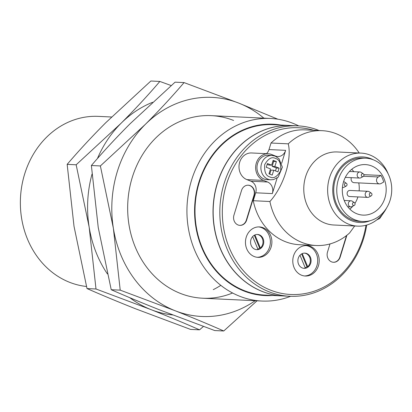 <?xml version="1.0" encoding="UTF-8"?>
<svg xmlns="http://www.w3.org/2000/svg" width="412" height="412" viewBox="0 0 412 412"><rect width="100%" height="100%" fill="white"/><g stroke="black" fill="none" stroke-linecap="round" stroke-linejoin="round"><path stroke-width="0.62" d="M255.167 300.724A109.669 95.146 -87.3 0 1 175.054 310.71A109.669 95.146 -87.3 0 1 113.362 228.191A109.669 95.146 -87.3 0 1 145.287 124.414A109.669 95.146 -87.3 0 1 238.903 103.16A109.669 95.146 -87.3 0 1 263.855 118.146M233.583 120.459A91.392 79.289 92.7 0 0 127.663 207.56A91.392 79.289 92.7 0 0 232.579 293.004M277.832 119.197L238.903 103.16L184.066 82.591C172.221 96.454 159.295 110.395 145.287 124.414L100.374 165.943L113.362 228.191L120.216 290.141L175.054 310.71C192.394 317.575 208.627 324.337 223.757 330.991L257.011 300.812M120.216 290.141L111.219 289.713L98.231 227.47L91.376 165.516L100.374 165.943M223.757 330.991L214.755 330.563L159.918 309.994C142.578 303.129 126.345 296.367 111.219 289.713M184.066 82.591L175.069 82.163L130.156 123.693C116.148 137.711 103.221 151.652 91.376 165.516M172.659 314.948A109.669 95.146 -87.3 0 1 150.838 309.561A109.669 95.146 -87.3 0 1 129.816 297.711M97.428 158.558A109.669 95.146 -87.3 0 1 121.076 123.26A109.669 95.146 -87.3 0 1 152.528 102.305M107.398 273.918A109.669 95.146 -87.3 0 1 89.152 227.038A109.669 95.146 -87.3 0 1 92.005 174.173M213.256 289.646A91.392 79.289 92.7 0 0 220.811 285.351M171.196 85.552L159.856 81.437C148.006 95.301 135.079 109.242 121.076 123.26L76.158 164.79L89.152 227.038L96.001 288.992L150.838 309.561C168.184 316.426 184.416 323.183 199.542 329.837L203.415 326.448M96.001 288.992L87.004 288.565L74.016 226.317L67.161 164.362L76.158 164.79M199.542 329.837L190.545 329.409L135.708 308.84C118.368 301.975 102.13 295.213 87.004 288.565M159.856 81.437L150.859 81.01L105.941 122.539C91.938 136.563 79.011 150.498 67.161 164.362M359.207 153.012A57.108 49.543 92.7 0 0 322.169 130.676A57.108 49.543 92.7 0 0 288.261 143.84C292.144 159.702 283.42 186.6 269.906 201.509L253.262 200.716L255.698 192.795A9.141 7.931 -87.3 0 0 250.887 181.203L246.901 179.627A13.709 11.891 -87.3 0 1 239.228 164.136A13.709 11.891 -87.3 0 1 251.541 152.965L268.191 153.758A13.709 11.891 -87.3 0 1 271.529 154.479L275.515 156.05A9.141 7.931 -87.3 0 0 277.739 156.529A9.141 7.931 -87.3 0 0 285.645 150.349L281.679 163.24M288.261 143.84L271.014 143.021A57.108 49.543 -87.3 0 1 304.916 129.857L322.169 130.676M266.476 153.676A9.141 7.931 -87.3 0 0 269 149.556L271.014 143.021M277.147 177.974L272.342 193.588L255.698 192.795M253.262 200.716A57.881 50.218 92.7 0 0 299.452 244.713L316.097 245.506A57.881 50.218 -87.3 0 0 349.613 232.95L354.665 225.992M386.569 207.998A36.555 31.714 -87.3 0 1 357.626 226.137L333.756 224.998A36.555 31.714 -87.3 0 1 324.852 223.077A36.555 31.714 -87.3 0 1 304.391 181.764A36.555 31.714 -87.3 0 1 337.232 151.966L361.103 153.104A36.555 31.714 -87.3 0 1 370.007 155.025A36.555 31.714 -87.3 0 1 388.192 173.905M316.097 245.506A57.881 50.218 -87.3 0 1 301.996 242.462A57.881 50.218 -87.3 0 1 269.906 201.509M365.974 225.256A83.471 72.414 -87.3 0 1 270.452 290.099A83.471 72.414 -87.3 0 1 225.611 187.285A83.471 72.414 -87.3 0 1 313.666 130.274M263.108 227.723A15.234 13.215 92.7 0 0 259.4 226.919A15.234 13.215 92.7 0 0 245.475 241.509A15.234 13.215 92.7 0 0 257.948 257.351A15.234 13.215 92.7 0 0 271.637 244.934A15.234 13.215 92.7 0 0 263.108 227.723M246.639 220.126A7.756 6.731 -87.3 0 1 239.928 225.369A7.756 6.731 -87.3 0 1 233.954 215.121L241.545 190.447A7.756 6.731 -87.3 0 1 248.256 185.199A7.756 6.731 -87.3 0 1 254.23 195.448L253.926 195.437L246.335 220.111L246.639 220.126L254.23 195.448M310.432 246.391A15.234 13.215 92.7 0 0 306.724 245.588A15.234 13.215 92.7 0 0 292.798 260.178A15.234 13.215 92.7 0 0 305.277 276.019A15.234 13.215 92.7 0 0 318.96 263.603A15.234 13.215 92.7 0 0 310.432 246.391M333.329 262.269A7.756 6.731 92.7 0 0 339.885 257.016L340.188 257.031A7.756 6.731 -87.3 0 1 333.478 262.279A7.756 6.731 -87.3 0 1 327.509 252.031L329.997 243.935M340.188 257.031L346.889 235.262M345.297 186.09A1.524 1.324 -87.3 0 1 344.545 184.02A1.524 1.324 -87.3 0 1 347.058 184.715A1.524 1.324 -87.3 0 1 345.297 186.09M362.184 176.594A1.524 1.324 -87.3 0 1 361.432 174.518A1.524 1.324 -87.3 0 1 363.951 175.213A1.524 1.324 -87.3 0 1 362.184 176.594M353.316 205.418A1.524 1.324 -87.3 0 1 352.564 203.343A1.524 1.324 -87.3 0 1 355.082 204.038A1.524 1.324 -87.3 0 1 353.316 205.418M370.203 195.916A1.524 1.324 -87.3 0 1 369.451 193.846A1.524 1.324 -87.3 0 1 371.969 194.541A1.524 1.324 -87.3 0 1 370.203 195.916M343.613 181.568A3.049 2.642 -87.3 0 1 343.804 181.635A3.049 2.642 -87.3 0 1 344.278 181.883L346.42 183.335M346.291 186.023L344.02 187.264A3.049 2.642 -87.3 0 1 342.774 187.558A3.049 2.642 -87.3 0 1 342.429 187.517M363.183 176.527L360.912 177.763A3.049 2.642 -87.3 0 1 359.661 178.061A3.049 2.642 -87.3 0 1 358.919 177.896A3.049 2.642 -87.3 0 1 357.214 174.456A3.049 2.642 -87.3 0 1 359.949 171.974A3.049 2.642 -87.3 0 1 360.691 172.134A3.049 2.642 -87.3 0 1 361.164 172.386L363.307 173.833M354.315 205.351L352.044 206.592A3.049 2.642 -87.3 0 1 350.792 206.886A3.049 2.642 -87.3 0 1 350.051 206.726A3.049 2.642 -87.3 0 1 348.346 203.281A3.049 2.642 -87.3 0 1 351.081 200.798A3.049 2.642 -87.3 0 1 351.822 200.958A3.049 2.642 -87.3 0 1 352.296 201.21L354.444 202.663M371.202 195.849L368.931 197.09A3.049 2.642 -87.3 0 1 367.679 197.384A3.049 2.642 -87.3 0 1 366.938 197.224A3.049 2.642 -87.3 0 1 365.233 193.784A3.049 2.642 -87.3 0 1 367.968 191.302A3.049 2.642 -87.3 0 1 369.188 191.709L371.33 193.161M379.519 183.891A3.656 3.172 -87.3 0 1 376.578 180.997A3.656 3.172 -87.3 0 1 378.329 176.959L380.987 175.466A25.287 21.934 92.7 0 1 383.711 182.027L381.054 183.52A3.656 3.172 -87.3 0 1 379.519 183.891L354.093 182.681A3.656 3.172 -87.3 0 1 351.343 177.665M367.679 197.384L349.618 196.524A3.049 2.642 -87.3 0 1 348.876 196.364A3.049 2.642 -87.3 0 1 347.172 192.924A3.049 2.642 -87.3 0 1 349.906 190.442L367.968 191.302M380.987 175.466L363.884 174.652M353.836 171.68A25.287 21.934 92.7 0 0 351.724 169.291M349.829 209.131A25.287 21.934 92.7 0 0 352.888 206.129M354.959 203.317A25.287 21.934 92.7 0 0 357.925 196.921M359.135 190.88A25.287 21.934 92.7 0 0 358.759 182.902M371.609 165.928A25.287 21.934 92.7 0 0 365.449 164.594A25.287 21.934 92.7 0 0 342.336 188.809A25.287 21.934 92.7 0 0 363.044 215.11A25.287 21.934 92.7 0 0 385.761 194.5A25.287 21.934 92.7 0 0 371.609 165.928M373.473 159.871A31.683 27.486 -87.3 0 1 391.204 195.674A31.683 27.486 -87.3 0 1 362.74 221.496A31.683 27.486 -87.3 0 1 336.795 188.547A31.683 27.486 -87.3 0 1 365.753 158.203A31.683 27.486 -87.3 0 1 373.473 159.871M275.494 170.903L276.39 167.998L272.157 166.33L273.661 161.427L272.888 161.123M271.642 165.181L267.409 163.513L266.255 167.257L270.488 168.93L268.979 173.828L272.219 175.105L273.728 170.208L277.961 171.876L279.115 168.132L274.881 166.458L276.385 161.561L273.151 160.283L271.642 165.181L268.918 165.052L267.146 164.352M269.752 174.137L271.003 170.079L273.728 170.208M365.753 158.203L362.725 158.059A31.683 27.486 92.7 0 0 333.766 188.402A31.683 27.486 92.7 0 0 359.717 221.352L362.74 221.496M279.115 168.132L276.39 167.998M274.881 166.458L272.157 166.33M276.385 161.561L273.661 161.427M370.378 220.631A32.821 28.474 -87.3 0 1 332.783 188.356A32.821 28.474 -87.3 0 1 373.272 159.794M357.626 226.137A36.555 31.714 -87.3 0 1 327.684 188.114A36.555 31.714 -87.3 0 1 361.103 153.104M270.895 179.807L273.635 179.555L278.157 177.186L282.364 167.159L278.981 158.713L275.206 156.143L272.054 155.463A12.185 10.573 -87.3 0 0 260.914 167.133A12.185 10.573 -87.3 0 0 270.895 179.807L266.961 179.622A12.185 10.573 -87.3 0 1 256.98 166.948A12.185 10.573 -87.3 0 1 268.119 155.278L272.054 155.463A12.185 10.573 -87.3 0 1 275.02 156.107M246.901 179.627L263.546 180.42L267.532 181.996A9.141 7.931 -87.3 0 1 272.342 193.588M263.546 180.42A13.709 11.891 -87.3 0 1 255.873 164.929A13.709 11.891 -87.3 0 1 268.191 153.758M111.564 117.003L98.442 116.375A85.299 74 92.7 0 0 20.6 195.839A85.299 74 92.7 0 0 86.484 286.479M290.63 296.305A91.392 79.289 -87.3 0 1 261.898 301.043A91.392 79.289 -87.3 0 1 187.043 205.99A91.392 79.289 -87.3 0 1 270.586 118.471A91.392 79.289 -87.3 0 1 292.844 123.276A91.392 79.289 -87.3 0 1 298.741 125.912M272.883 295.466A85.784 74.423 -87.3 0 1 194.685 206.35A85.784 74.423 -87.3 0 1 280.994 125.063M291.088 125.542L273.079 124.687A85.299 74 92.7 0 0 195.108 206.371A85.299 74 92.7 0 0 264.973 295.09L282.977 295.95A85.299 74 -87.3 0 1 213.117 207.231A85.299 74 -87.3 0 1 291.088 125.542A85.299 74 -87.3 0 1 291.166 125.547M297.897 125.866L291.238 125.552A85.299 74 92.7 0 0 213.267 207.236A85.299 74 92.7 0 0 283.132 295.955L289.791 296.274A85.299 74 -87.3 0 1 269.01 291.784A85.299 74 -87.3 0 1 221.265 195.391A85.299 74 -87.3 0 1 297.897 125.866A85.299 74 -87.3 0 1 318.677 130.357A85.299 74 -87.3 0 1 319.115 130.532M366.701 225.06A85.299 74 -87.3 0 1 289.791 296.274M346.482 235.576L339.885 257.016M303.747 268.31A7.617 6.607 92.7 0 0 305.313 268.063L299.988 255.229M302.259 253.601L307.702 266.719A7.617 6.607 92.7 0 0 310.262 259.447A7.617 6.607 92.7 0 0 305.946 253.488A7.617 6.607 92.7 0 0 304.468 253.123M307.702 266.719L306.945 266.682L301.641 253.905M305.199 267.795A7.617 6.607 92.7 0 0 306.945 266.682M306.703 253.524A7.617 6.607 -87.3 0 1 310.967 262.135A7.617 6.607 -87.3 0 1 304.123 268.341A7.617 6.607 -87.3 0 1 297.886 260.42A7.617 6.607 -87.3 0 1 304.849 253.128A7.617 6.607 -87.3 0 1 306.703 253.524M304.519 275.958A15.234 13.215 92.7 0 0 317.513 263.103A15.234 13.215 92.7 0 0 308.918 246.319A15.234 13.215 92.7 0 0 305.967 245.578M239.774 225.364A7.756 6.731 92.7 0 0 246.335 220.111M253.926 195.437A7.756 6.731 92.7 0 0 248.106 185.194M256.424 249.641A7.617 6.607 92.7 0 0 257.989 249.394L252.659 236.555M254.93 234.933L260.379 248.05A7.617 6.607 92.7 0 0 262.938 240.778A7.617 6.607 92.7 0 0 258.623 234.819A7.617 6.607 92.7 0 0 257.145 234.449M260.379 248.05L259.622 248.014L254.317 235.237M257.876 249.126A7.617 6.607 92.7 0 0 259.622 248.014M259.38 234.855A7.617 6.607 -87.3 0 1 263.639 243.461A7.617 6.607 -87.3 0 1 256.8 249.672A7.617 6.607 -87.3 0 1 250.563 241.751A7.617 6.607 -87.3 0 1 257.521 234.459A7.617 6.607 -87.3 0 1 259.38 234.855M257.196 257.289A15.234 13.215 92.7 0 0 270.19 244.434A15.234 13.215 92.7 0 0 261.594 227.651A15.234 13.215 92.7 0 0 258.638 226.909M269 149.556L285.645 150.349M363.523 176.259L378.329 176.959M275.52 158.471C279.449 159.434 281.164 163.554 280.654 170.841C277.055 176.903 273.455 178.932 269.845 176.918C265.915 175.955 264.205 171.835 264.715 164.548C268.31 158.486 271.915 156.457 275.52 158.471M250.887 181.203L267.532 181.996M342.423 187.542L342.774 187.558M345.313 177.376L359.661 178.061M349.402 171.469L359.949 171.974M347.723 206.742L350.792 206.886M344.211 200.474L351.081 200.798M376.774 219.895L379.735 218.478L384.54 211.469M202.637 298.226L261.898 301.043M211.325 115.648L270.586 118.471"/></g></svg>
